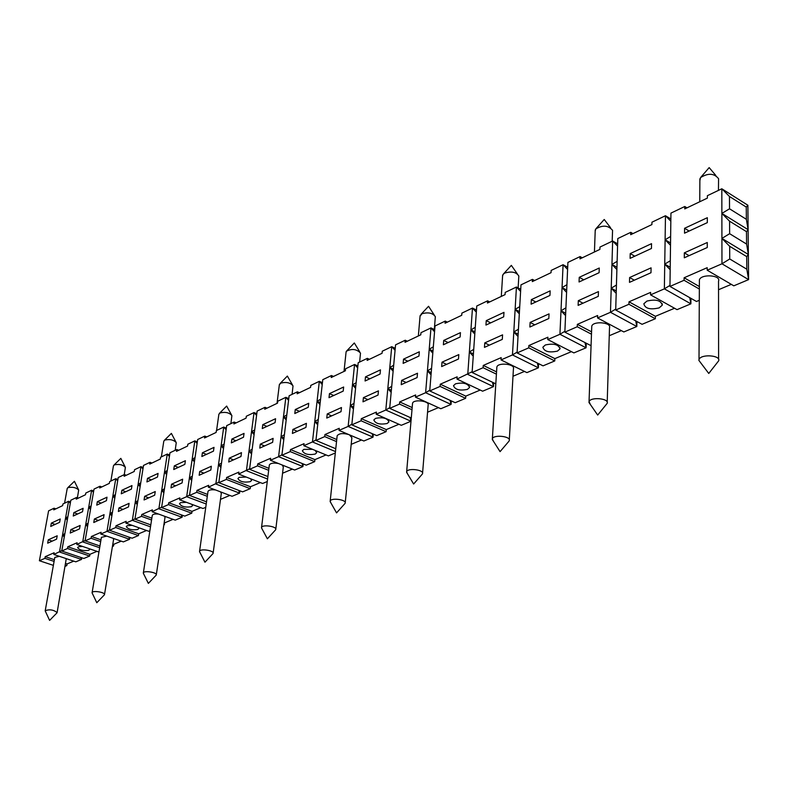 <?xml version="1.0" encoding="UTF-8"?>
<svg xmlns="http://www.w3.org/2000/svg" width="788" height="788" viewBox="0 0 788 788"><rect width="100%" height="100%" fill="white"/><g stroke="black" fill="none" stroke-linecap="round" stroke-linejoin="round"><path stroke-width="1.18" d="M746.709 256.602L746.827 269.22L729.737 258.976L729.678 246.289L746.709 256.602L748.354 254.465L748.117 229.672L746.364 219.31L729.53 208.8L729.471 196.488L746.256 207.067L746.364 219.31M746.482 231.652L746.6 244.083L729.629 233.701L729.58 221.201L746.482 231.652L748.117 229.672L747.881 205.244L721.828 188.775L729.471 196.488M422.082 474.356L422.535 473.647C424.141 469.707 407.435 467.727 406.647 471.766L407.376 473.558M412.498 403.86L412.548 403.298C413.355 398.945 429.746 400.895 428.13 405.15L422.575 473.105M599.097 272.707L599.254 268.019L579.249 277.327L579.062 281.976L599.097 272.707M77.401 497.78L78.692 490.057C76.209 487.536 72.644 486.728 67.985 487.634L67.226 488.452L64.567 503.197M147.484 478.346L146.923 481.931L157.501 477.036L158.063 473.421L147.484 478.346L151.444 479.843M288.782 398.6L285.857 397.329L288.575 400.353M582.263 257.794L580.086 256.583L579.998 258.878L599.895 249.382L599.973 247.068L612.66 241L617.575 246.073M249.638 468.771L238.626 474.071L238.882 472.111L226.619 477.469L226.353 479.409L218.808 482.689L226.688 425.638L234.164 422.063L233.908 423.944L246.063 418.142L246.319 416.251L254.031 412.557L256.573 415.414M236.144 422.88L234.164 422.063M651.449 248.476L651.538 243.669L630.223 253.598L630.105 258.356L651.449 248.476M230.884 423.629L231.899 415.621C229.367 412.607 225.407 411.71 220.039 412.932L218.857 414.301M583.76 279.799L579.249 277.327M534.599 280.528L532.442 279.376L532.324 281.611L551.048 272.678L551.157 270.422L563.085 264.719L567.596 269.427M531.348 299.627L531.102 304.168L549.935 295.451L550.162 290.87L531.348 299.627L535.82 301.981M131.399 489.121L131.97 485.575L121.854 490.284L121.273 493.8L131.399 489.121M376.191 414.222L401.299 425.303L410.981 421.245L385.805 410.036L376.191 414.222L376.398 412.085L361.298 418.674L361.091 420.792L351.812 424.831L358.205 362.726L367.356 358.343L367.149 360.392L382.062 353.28L382.259 351.221L391.734 346.681L395.064 350.296M299.401 392.7L297.381 391.823L297.145 393.783L310.57 387.381L310.797 385.401L319.327 381.323L322.223 384.524M564.888 331.265L559.933 334.279L547.788 339.569L573.891 352.906L586.085 347.794L586.262 343.253M571.438 351.655L554.86 358.629L554.762 360.934L543.03 365.849L517.076 352.925L520.976 284.862L532.442 279.376M538.598 363.642L538.391 367.799L512.456 354.935L501.03 359.909L501.178 357.614L483.261 365.435L483.103 367.71L472.111 372.488L476.76 306.01L487.575 300.839L487.427 303.025L505.069 294.614L505.206 292.407L516.435 287.029L520.602 291.422M520.72 289.294L516.435 287.029L515.125 309.369L519.322 313.811M472.17 371.719L456.991 379.067L457.158 376.831L440.265 384.209L440.088 386.425L429.726 390.937L435.025 325.976L445.24 321.09L445.072 323.228L461.719 315.289L461.876 313.131L472.475 308.059L476.326 312.166M213.479 451.14L214.011 447.377L202.398 452.785L201.856 456.508L213.479 451.14M333.501 376.437L331.452 375.521L331.236 377.521L345.371 370.784L345.587 368.754L354.57 364.46L357.673 367.858M486.255 320.627L485.95 325.06L503.69 316.845L503.975 312.373L486.255 320.627L490.688 322.873M489.712 301.932L487.575 300.839M59.622 522.326L60.233 518.977L51.338 523.114L50.727 526.443L59.622 522.326M126.336 475.253L124.445 474.543L118.23 477.528L109.453 530.265L115.718 527.546L116.013 525.754L126.169 521.311L125.883 523.124L132.325 520.316L140.944 466.654L142.953 468.978M297.381 391.823L289.127 395.773L281.897 455.247L290.24 451.613L290.486 449.584L304.06 443.664L303.823 445.703L312.452 441.95L319.327 381.323L322.43 382.702M707.328 217.695L684.575 228.293L684.526 233.179L707.319 222.63L707.328 217.695M689.136 231.042L684.575 228.293M70.506 501.976L68.556 501.286L70.28 503.286M475.272 327.315L470.929 329.886L472.475 308.059L476.474 310.088M434.72 329.739L430.977 327.906L434.552 331.758M669.967 285.404L664.363 288.851L650.563 294.86L650.602 292.387L629.001 301.814L628.932 304.266L615.704 310.019L617.792 238.547L630.764 232.342L630.705 234.686L651.903 224.58L651.952 222.206L665.466 215.735L670.834 221.211M670.864 218.975L665.466 215.735L665.111 239.759L670.509 245.285M61.828 550.635L53.82 554.466L54.136 552.762L45.212 556.663L44.906 558.347L39.4 560.741L48.59 510.841L54.057 508.221L53.761 509.866L62.636 505.63L62.941 503.975L68.556 501.286L65.562 518.031L67.285 520.06M161.658 507.127L152.114 511.707L152.399 509.866L141.771 514.505L141.476 516.337L134.925 519.184L143.524 465.422L150.025 462.31L149.74 464.093L160.299 459.049L160.585 457.267L167.273 454.055L169.41 456.498M174.306 465.866L173.754 469.52L184.835 464.388L185.387 460.704L174.306 465.866L178.315 467.412M143.189 467.511L140.944 466.654L134.541 469.717L134.256 471.47L124.159 476.287L124.445 474.543M254.701 429.864L251.52 431.726L254.031 412.557L256.799 413.72M85.153 540.47L76.81 544.469L77.106 542.735L67.798 546.793L67.492 548.517L61.76 551.019L70.831 500.203L76.535 497.474L76.239 499.149L85.498 494.736L85.793 493.042L91.654 490.234L93.457 492.342M93.693 490.983L91.654 490.234L88.699 507.295L90.512 509.412M393.675 365.258L389.784 367.553L391.734 346.681L395.241 348.345M393.31 369.188L389.784 367.553L393.123 371.187M286.802 414.941L283.463 416.891L285.857 397.329L277.75 401.21L277.514 403.151L264.748 409.238L264.995 407.317L257.144 411.07L249.569 469.313L257.499 465.866L257.745 463.876L270.648 458.252L270.392 460.251L278.588 456.685L283.463 416.891L286.192 419.945M286.408 418.142L283.463 416.891M357.87 365.967L354.57 364.46L352.453 384.869L355.575 388.297M96.983 551.354L89.95 554.319L89.665 556.033L83.853 558.465L61.76 551.019M140.737 482.837L138.097 484.364L140.116 486.698M140.363 485.211L138.097 484.364M101.839 486.935L99.977 486.255L94.018 489.102L85.084 540.873L91.073 538.263L91.378 536.5L101.1 532.264L100.805 534.028L106.971 531.348L115.757 478.7L117.668 480.907M53.82 554.466L75.825 561.834L81.548 559.431L81.834 557.786M73.747 561.135L67.088 563.942L66.793 565.617L65.305 566.247M224.147 444.068L221.113 445.831L223.723 427.057L226.126 429.755M612.178 241.227L612.572 230.362C608.336 225.299 602.741 224.826 595.767 228.944L595.186 231.229M434.316 329.542L435.331 316.668C432.789 313.003 428.337 312.018 421.974 313.722L420.053 316.234M686.978 207.845L684.772 206.505L684.752 208.909L707.378 198.113L707.388 195.68L721.828 188.775L721.877 213.41L729.58 221.201M405.229 340.229L395.566 344.849L389.686 408.351L399.486 404.086L399.683 401.919L415.64 394.955L415.453 397.142L425.619 392.719L430.977 327.906L420.959 332.703L420.782 334.811L405.042 342.317L405.229 340.229L407.317 341.234M169.637 454.981L167.273 454.055L164.505 472.111L166.642 474.563M746.256 207.067L747.881 205.244M124.268 474.632L125.381 467.382C122.879 464.713 119.195 463.876 114.319 464.871L113.442 465.806L110.881 481.035M67.886 516.692L65.562 518.031L62.538 534.944L64.261 536.983M635.709 320.864L636.822 326.508L610.473 312.294L597.54 317.928L623.84 331.955L636.822 326.508L636.931 321.524M621.358 330.635L609.262 335.727M591.059 345.705L564.848 332.142L567.902 262.414L580.086 256.583M99.662 547.719L82.71 541.908L88.699 507.295L91.122 505.896M80.13 525.448L70.841 529.635L70.23 533.052L79.529 528.886L80.13 525.448M82.523 511.727L83.124 508.319L73.845 512.633L73.245 516.022L82.523 511.727M99.977 486.255L99.682 487.969L109.345 483.359L109.64 481.635L115.757 478.7L117.904 479.498M518.13 287.925L518.829 276.017C516.298 272.096 511.639 271.092 504.862 273.012L503.069 274.391L502.577 276.135M567.695 267.25L563.085 264.719L562.051 287.59L566.592 292.358M231.849 439.074L231.327 442.876L243.522 437.232L244.034 433.4L231.849 439.074L235.957 440.738M331.452 375.521L322.775 379.678L315.939 440.433L324.725 436.611L324.951 434.543L339.264 428.298L339.037 430.386L348.138 426.426L352.453 384.869L356.146 382.702M115.383 494.618L112.861 496.085L114.772 498.302M182.363 515.214L182.058 517.273L158.861 508.772L164.505 472.111L167.263 470.505M155.246 491.554L144.637 496.341L144.066 499.956L154.684 495.199L155.246 491.554M218.877 482.177L208.396 487.22L208.662 485.309L196.98 490.402L196.704 492.303L189.514 495.435L197.67 439.517L204.791 436.109L204.535 437.961L216.119 432.435L216.375 430.573L223.723 427.057L226.343 428.13M206.751 436.897L204.791 436.109M729.737 258.976L721.966 263.793L721.916 238.409L748.354 254.465L748.6 279.622L721.966 263.793L707.2 270.215L707.2 267.674L684.112 277.76L684.082 280.272L669.958 286.418L670.943 213.115L684.772 206.505M106.429 500.675L107.01 497.198L97.328 501.7L96.747 505.147L106.429 500.675M380.062 374.054L380.466 369.877L365.494 376.851L365.08 380.988L380.062 374.054M359.633 362.037L360.5 353.083C356.629 349.054 351.931 348.434 346.405 351.221L346.06 352.256M341.47 407.534L327.227 413.966L326.774 418.064L341.027 411.671L341.47 407.534M343.213 391.104L343.647 387.016L329.463 393.626L329.02 397.674L343.213 391.104M206.446 454.39L202.398 452.785M77.657 513.983L73.845 512.633M308.266 407.278L308.729 403.279L295.264 409.543L294.791 413.513L308.266 407.278M670.627 236.449L665.111 239.759L664.737 264.128L670.174 269.713M537.337 363.022L538.391 367.799L526.906 372.616L501.03 359.909M524.473 371.414L512.998 376.25M151.936 463.048L150.025 462.31M519.725 306.64L515.125 309.369L519.44 311.605M262.768 424.673L262.276 428.554L275.081 422.634L275.573 418.714L262.768 424.673L266.925 426.406M254.307 432.868L251.52 431.726L254.081 434.602M447.348 322.144L445.24 321.09M617.132 261.33L611.941 264.433L612.66 241L617.634 243.856M616.955 267.25L611.941 264.433L616.886 269.555M205.757 507.324L202.999 508.487L179.595 499.759L179.871 497.878L168.731 502.744L168.445 504.606L161.589 507.59L169.972 452.765L176.778 449.515L176.502 451.327L187.564 446.047L187.83 444.225L194.843 440.876L197.099 443.437M200.792 507.659L192.006 511.363L191.74 513.205L184.806 516.12L161.589 507.59M78.367 498.134L76.535 497.474M299.47 411.346L295.264 409.543M267.575 479.035L246.417 470.682L251.52 431.726M241.473 452.647L229.249 458.163L228.727 462.014L240.961 456.528L241.473 452.647M369.424 359.308L367.356 358.343M718.449 190.391L718.577 178.699C714.204 173.222 708.195 172.848 700.542 177.586L699.872 180.58M403.525 359.141L403.141 363.376L418.97 356.058L419.334 351.783L403.525 359.141L407.869 361.19M195.03 457.601L192.144 459.286L194.843 440.876L197.325 441.861M194.646 460.261L192.144 459.286L194.409 461.866M634.764 256.199L630.223 253.598M632.951 233.612L630.764 232.342M80.888 557.471L81.548 559.431L59.474 552.014L62.538 534.944L64.508 535.623M57.199 535.791L48.285 539.81L47.674 543.168L56.588 539.169L57.199 535.791M101.189 503.089L97.328 501.7M181.309 514.83L182.058 517.273L175.241 520.129L152.114 511.707M173.055 519.331L164.761 522.828L163.855 524.906M100.805 534.028L123.361 541.898L129.596 539.278L129.892 537.446M121.224 541.149L113.807 544.272L113.521 546.015L112.418 546.478M729.629 233.701L721.916 238.409L721.877 213.41L729.53 208.8M707.269 242.497L684.339 252.849L684.299 257.794L707.26 247.511L707.269 242.497M748.117 229.672L721.877 213.41M566.927 284.685L562.051 287.59L566.69 290.092M273.121 438.374L260.276 444.166L259.774 448.096L272.628 442.334L273.121 438.374M178.709 450.273L176.778 449.515M55.101 524.414L51.338 523.114M690.918 298.327L690.879 303.833L664.363 288.851L664.737 264.128L670.214 267.28M651.075 267.851L629.612 277.534L629.494 282.36L650.986 272.727L651.075 267.851M415.453 397.142L440.827 408.726L451.061 404.431L451.327 400.915M438.433 407.632L427.559 412.213M389.745 407.672L385.805 410.036L389.784 367.553M378.447 390.858L363.416 397.635L362.992 401.821L378.033 395.084L378.447 390.858M270.392 460.251L294.663 470.032L302.937 466.565L303.232 463.935M292.378 469.116L282.547 473.243M333.708 395.497L329.463 393.626M456.991 379.067L482.63 391.193L493.455 386.642L493.702 382.83M480.217 390.05L465.777 396.118L465.619 398.324L455.188 402.698L429.726 390.937M166.879 473.017L164.505 472.111M492.441 382.229L493.455 386.642L467.767 374.389L470.929 329.886L474.8 334.033M458.813 354.6L441.999 362.184L441.654 366.568L458.478 359.023L458.813 354.6M460.113 337.018L460.438 332.644L443.713 340.436L443.368 344.76L460.113 337.018M104.075 514.643L94.373 519.016L93.772 522.503L103.484 518.149L104.075 514.643M369.799 378.801L365.494 376.851M417.492 373.236L401.614 380.397L401.23 384.682L417.128 377.56L417.492 373.236M339.037 430.386L363.869 441.004L373.039 437.153L373.335 434.129M361.534 439.999L351.202 444.353M115.009 496.864L112.861 496.085M670.539 242.96L665.111 239.759M292.082 394.355L293.028 385.893C290.486 382.682 286.379 381.756 280.715 383.126L279.336 384.79M55.879 508.861L54.057 508.221M90.758 508.024L88.699 507.295M448.106 342.573L443.713 340.436M615.733 309.073L610.473 312.294L611.941 264.433M597.54 317.928L597.619 315.515L577.358 324.361L577.259 326.744L564.848 332.142M598.447 291.599L578.313 300.681L578.126 305.389L598.279 296.357L598.447 291.599M320.568 399.25L317.062 401.299L319.977 404.53M320.184 402.658L317.062 401.299M129.084 503.355L118.949 507.935L118.358 511.481L128.503 506.93L129.084 503.355M125.765 491.722L121.854 490.284M149.887 530.767L148.715 531.26L125.883 523.124M146.558 530.491L138.718 533.791L138.442 535.564L132.108 538.224L109.453 530.265M208.396 487.22L232.086 496.282L239.582 493.14L239.887 490.825M229.85 495.425L220.551 499.346L220.236 501.257M306.404 423.353L292.89 429.45L292.407 433.459L305.941 427.401L306.404 423.353M474.947 331.886L470.929 329.886M175.182 450.283L176.256 442.659C173.734 439.832 169.912 438.965 164.81 440.068L163.805 441.132L161.363 456.892M355.772 386.366L352.453 384.869M189.583 494.953L186.667 496.676L192.144 459.286M206.229 504.015L186.667 496.676L179.595 499.759M182.639 479.193L171.528 484.206L170.976 487.9L182.087 482.916L182.639 479.193M267.27 481.527L262.611 483.477L238.626 474.071M260.345 482.591L250.476 486.748L250.22 488.678L242.606 491.87L218.808 482.689M517.125 352.108L512.456 354.935L515.125 309.369M502.577 334.851L484.768 342.888L484.462 347.37L502.301 339.382L502.577 334.851M689.736 297.657L690.879 303.833L677.03 309.645L650.563 294.86M674.538 308.256L655.389 316.313L655.34 318.736L642.072 324.311L615.704 310.019M398.935 424.259L386.287 429.588L386.09 431.686L376.743 435.606L351.812 424.831M223.753 446.894L221.113 445.831L223.526 448.559M433.321 346.819L429.214 349.242L432.809 353.132M266.994 408.164L264.995 407.317M67.522 518.721L65.562 518.031M335.314 452.982L328.379 455.897L303.823 445.703M326.055 454.932L314.914 459.631L314.688 461.64L306.266 465.166L281.897 455.247M746.827 269.22L748.6 279.622L733.805 285.827L707.2 270.215M731.303 284.36L718.538 289.728M699.291 300.307L696.474 301.489L669.958 286.418M585.011 342.603L586.085 347.794L559.933 334.279L562.051 287.59M547.788 339.569L547.906 337.215L528.866 345.528L528.748 347.853L517.076 352.925M549.039 313.89L530.117 322.42L529.871 327.02L548.812 318.529L549.039 313.89M432.976 351.054L429.214 349.242M238.774 490.392L239.582 493.14L215.814 483.999L221.113 445.831M211.351 466.24L199.699 471.5L199.157 475.262L210.82 470.042L211.351 466.24M56.805 613.025L57.11 612.601C53.535 609.745 49.565 609.114 45.212 610.71L45.34 611.192M45.212 610.71L54.805 557.431L59.346 556.318M66.271 558.633L57.11 612.601M104.164 595.068L104.489 594.595C105.267 592.221 92.245 590.192 92.097 592.675L92.275 593.275M92.097 592.675L101.406 537.337L106.794 536.116M113.236 538.362L113.61 539.288L104.489 594.595M155.916 575.427L156.27 574.915C157.157 572.305 143.564 570.256 143.337 572.965L143.564 573.703M143.337 572.965L152.271 515.421C152.852 514.18 154.98 513.737 158.664 514.091M164.465 516.209L164.997 517.381L156.27 574.915M212.721 553.875L213.105 553.304C214.119 550.438 199.886 548.369 199.561 551.344L199.857 552.27M207.983 491.535L208.002 491.397C208.8 489.9 211.342 489.427 215.617 489.978M220.542 491.87L221.32 493.367L213.124 553.166M275.347 530.097L275.761 529.487C276.933 526.305 261.98 524.247 261.527 527.527L261.931 528.669M269.309 465.216L269.338 464.979C270.471 463.137 273.534 462.654 278.499 463.521M282.134 464.979L283.316 466.939L275.79 529.25M344.75 503.749L345.183 503.079C346.553 499.543 330.773 497.514 330.182 501.138L330.714 502.577M337.116 436.128L337.156 435.764C339.135 433.321 343.085 432.957 349.005 434.651M349.389 434.809L351.881 437.685L345.223 502.714M508.802 441.379L509.255 440.64C511.166 436.207 493.367 434.336 492.342 438.857L493.337 441.103M496.804 367.819L496.864 367.011C497.888 362.145 515.332 363.967 513.431 368.745L509.304 439.852M588.931 402.422L597.678 415.059L607.174 403.358C609.449 398.403 590.645 396.63 589.079 401.644L590.399 404.539M591.719 327.345L591.768 326.173C593.088 320.706 611.754 322.341 609.508 327.719L607.203 402.225M698.857 360.352L708.767 373.453L718.597 360.914C721.315 355.388 701.497 353.714 699.123 359.269L698.857 360.352L700.877 363.022M699.38 281.543L699.389 279.878C701.084 273.702 721.227 275.042 718.528 281.158L718.597 359.308M721.916 238.409L729.678 246.289M250.22 488.678L226.353 479.409M314.688 461.64L290.24 451.613M98.933 552.024L76.81 544.469M87.783 525.241L85.715 524.513L87.537 526.65M565.676 313.25L560.997 310.777L565.577 315.594M138.442 535.564L115.718 527.546M138.718 533.791L116.013 525.754M191.937 478.848L189.416 477.883L191.691 480.483M109.522 529.851L106.971 531.348L129.596 539.278L128.887 537.091M302.07 463.462L302.937 466.565L278.588 456.685L281.966 454.676M207.313 496.322L196.704 492.303M207.579 494.421L196.98 490.402M250.476 486.748L226.619 477.469M391.36 390.277L387.804 388.661L391.163 392.345M317.919 422.851L314.767 421.511L317.702 424.762M284.005 437.911L281.04 436.68L283.779 439.753M429.785 390.208L425.619 392.719L451.061 404.431L450.066 400.334M431.213 372.635L427.421 370.853L431.046 374.763M221.132 465.856L218.483 464.812L220.896 467.56M616.265 290.979L611.212 288.201L616.196 293.372M699.35 289.048L684.082 280.272M699.36 286.546L684.112 277.76M251.786 452.223L248.988 451.091L251.559 453.996M495.8 383.835L472.111 372.488M150.498 526.827L132.325 520.316L134.994 518.74M164.091 491.239L161.698 490.353L163.845 492.825M138.284 527.536L138.727 528.581L137.782 529.477C132.059 530.324 128.217 529.378 126.277 526.62L127.203 525.724L132.138 525.35M591.561 331.817L577.358 324.361M66.793 565.617L65.493 565.193M54.086 561.401L44.906 558.347M67.088 563.942L65.788 563.509M54.392 559.716L45.212 556.663M99.958 545.986L85.084 540.873M591.473 334.201L577.259 326.744M655.34 318.736L628.932 304.266M655.389 316.313L629.001 301.814M386.09 431.686L361.091 420.792M386.287 429.588L361.298 418.674M465.619 398.324L440.088 386.425M137.506 503.079L135.231 502.251L137.26 504.606M206.535 501.838L189.514 495.435M465.777 396.118L440.265 384.209M467.442 389.37C459.7 390.937 455.05 389.696 453.494 385.677L455.572 383.786C463.344 382.21 468.003 383.431 469.549 387.469L467.442 389.37M353.645 407.002L350.305 405.524L353.448 408.982M554.762 360.934L528.748 347.853M89.95 554.319L67.798 546.793M89.251 548.724L89.566 549.531L88.729 550.329C83.292 551.078 79.588 550.172 77.608 547.601L78.426 546.813L82.553 546.429M335.767 448.746L315.939 440.433M113.521 546.015L112.556 545.68M100.697 541.583L91.073 538.263M113.807 544.272L112.842 543.937M100.992 539.829L91.378 536.5M112.093 514.406L109.926 513.628L111.847 515.864M336.535 441.595L324.725 436.611M268.669 470.318L257.499 465.866M268.915 468.338L257.745 463.876M473.411 353.97L469.353 351.99L473.253 356.176M164.761 522.828L164.209 522.621M151.848 518.159L141.771 514.505M89.665 556.033L67.492 548.517M411.277 417.995L389.686 408.351M410.981 421.245L410.026 417.433M267.89 476.573L249.569 469.313M316.008 439.832L312.452 441.95L335.471 451.573M351.881 424.19L348.138 426.426L373.039 437.153L372.123 433.607M496.41 374.142L483.103 367.71M496.548 371.877L483.261 365.435M191.74 513.205L168.445 504.606M192.006 511.363L168.731 502.744M314.914 459.631L290.486 449.584M315.18 450.421L316.707 452.686L315.21 454.075C308.423 455.277 304.148 454.174 302.365 450.746L303.843 449.377L312.55 449.327M164.485 524.641L163.934 524.444M151.562 519.981L141.476 516.337M250.614 478.769L251.559 480.473L250.279 481.665C243.886 482.739 239.769 481.685 237.917 478.513L239.178 477.331L246.25 477.065M336.752 439.537L324.951 434.543M412.183 407.563L399.683 401.919M150.803 524.887L134.925 519.184M191.858 504.33L192.499 505.66L191.405 506.694C185.367 507.639 181.398 506.645 179.487 503.69L180.57 502.655L186.451 502.311M411.996 409.721L399.486 404.086M554.86 358.629L528.866 345.528M557.451 351.113C549.118 352.896 544.262 351.596 542.863 347.212L545.365 344.967C553.737 343.164 558.613 344.454 560.002 348.867L557.451 351.113M387.194 423.481C379.964 424.85 375.502 423.678 373.827 419.974L375.571 418.369C382.83 416.98 387.292 418.142 388.967 421.866L387.194 423.481M659.142 307.891C650.12 309.95 645.017 308.571 643.835 303.774L646.879 301.095C655.941 299.007 661.063 300.376 662.245 305.202L659.142 307.891M518.149 334.211L513.806 332.004L518.021 336.486M53.377 565.36L39.4 560.741M52.205 541.139L48.285 539.81M74.801 531.004L70.841 529.635M98.382 520.435L94.373 519.016M123.007 509.403L118.949 507.935M148.755 497.858L144.637 496.341M175.694 485.782L171.528 484.206M203.915 473.135L199.699 471.5M233.514 459.867L229.249 458.163M264.591 445.929L260.276 444.166M297.263 431.292L292.89 429.45M331.64 415.877L327.227 413.966M367.888 399.634L363.416 397.635M406.135 382.485L401.614 380.397M446.569 364.361L441.999 362.184M489.378 345.174L484.768 342.888M534.776 324.823L530.117 322.42M583.002 303.203L578.313 300.681M634.34 280.193L629.612 277.534M689.096 255.647L684.339 252.849M88.157 523.094L85.715 524.513M565.912 307.812L560.997 310.777M748.354 254.465L746.6 244.083M221.526 463.019L218.483 464.812M192.321 476.179L189.416 477.883M64.872 533.584L62.538 534.944M284.399 434.7L281.04 436.68M431.558 368.38L427.421 370.853M616.433 285.039L611.212 288.201M252.18 449.209L248.988 451.091M164.475 488.727L161.698 490.353M473.726 349.37L469.353 351.99M137.88 500.705L135.231 502.251M318.303 419.423L314.767 421.511M354.029 403.328L350.305 405.524M518.435 329.226L513.806 332.004M112.467 512.151L109.926 513.628M670.302 260.749L664.737 264.128M391.725 386.337L387.804 388.661M406.598 472.278L413.641 484.009L422.279 474.13M412.548 403.298L406.647 471.766M218.887 414.153L216.582 430.475M610.533 227.702L604.229 219.478L596.191 228.471M420.103 315.633L418.349 335.974M125.125 466.86L120.83 458.37L113.965 465.078M502.626 275.258L501.296 296.406M359.673 351.734L354.324 342.977L346.868 350.739M715.829 175.448L709.17 167.608L700.877 177.202M595.236 229.958L594.438 251.983M231.445 414.774L226.658 406.066L219.517 413.257M78.495 489.653L74.417 481.301L67.699 487.802M279.366 384.534L277.021 403.387M346.099 351.862L344.021 371.424M699.882 178.797L699.764 201.748M292.417 384.83L287.354 376.073L280.065 383.529M517.322 273.879L511.343 265.379L503.522 273.889M434.218 314.964L428.564 306.286L420.94 314.402M175.911 442.009L171.38 433.39L164.377 440.325M45.221 610.927L49.605 620.392L57.022 612.808M92.107 592.921L96.786 602.721L104.39 594.832M143.337 573.25L148.361 583.396L156.152 575.181M208.002 491.397L199.561 551.344M199.551 551.679L204.959 562.189L212.967 553.619M269.338 464.979L261.527 527.527M261.517 527.901L267.378 538.805L275.583 529.841M337.156 435.764L330.182 501.138M330.152 501.582L336.555 512.889L344.977 503.493M496.864 367.011L492.342 438.857M492.273 439.448L500.075 451.632L508.95 441.211M591.768 326.173L589.04 401.732M699.389 279.878L699.005 359.525M662.245 305.202L662.265 303.754M469.549 387.469L469.599 386.77M560.002 348.867L560.051 347.843"/></g></svg>
